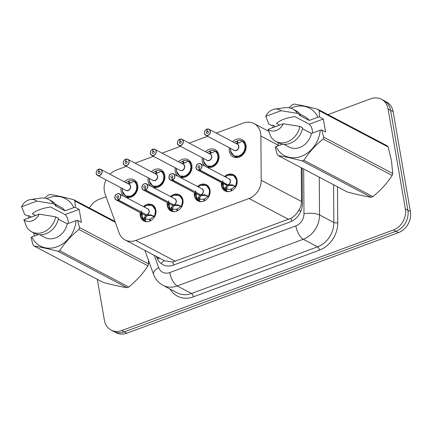 <?xml version="1.0" encoding="UTF-8"?>
<svg xmlns="http://www.w3.org/2000/svg" width="432" height="432" viewBox="0 0 432 432"><rect width="100%" height="100%" fill="white"/><g stroke="black" fill="none" stroke-linecap="round" stroke-linejoin="round"><path stroke-width="0.65" d="M143.429 206.588A9.131 7.587 117.8 0 1 152.312 204.817A9.131 7.587 117.8 0 1 155.871 210.001A9.131 7.587 117.8 0 1 152.501 219.37A9.131 7.587 117.8 0 1 143.802 220.973A9.131 7.587 117.8 0 1 140.238 215.789A9.131 7.587 117.8 0 1 140.238 212.647M170.494 196.565A9.131 7.587 117.8 0 1 179.377 194.794A9.131 7.587 117.8 0 1 182.936 199.978A9.131 7.587 117.8 0 1 179.566 209.347A9.131 7.587 117.8 0 1 170.867 210.951A9.131 7.587 117.8 0 1 167.303 205.767A9.131 7.587 117.8 0 1 167.303 202.624M197.559 186.543A9.131 7.587 117.8 0 1 206.442 184.777A9.131 7.587 117.8 0 1 210.001 189.961A9.131 7.587 117.8 0 1 206.631 199.325A9.131 7.587 117.8 0 1 197.932 200.929A9.131 7.587 117.8 0 1 194.368 195.745A9.131 7.587 117.8 0 1 194.368 192.602M224.624 176.526A9.131 7.587 117.8 0 1 233.507 174.755A9.131 7.587 117.8 0 1 237.065 179.939A9.131 7.587 117.8 0 1 233.696 189.308A9.131 7.587 117.8 0 1 224.996 190.912A9.131 7.587 117.8 0 1 221.432 185.728A9.131 7.587 117.8 0 1 221.432 182.585M124.33 181.786A9.715 8.073 117.8 0 1 133.942 179.739A9.715 8.073 117.8 0 1 137.732 185.258A9.715 8.073 117.8 0 1 134.622 194.762A9.715 8.073 117.8 0 1 125.928 197.37M123.941 196.322A9.715 8.073 117.8 0 1 121.1 191.414A9.715 8.073 117.8 0 1 121.138 187.844M151.394 171.763A9.715 8.073 117.8 0 1 161.006 169.722A9.715 8.073 117.8 0 1 164.797 175.235A9.715 8.073 117.8 0 1 161.687 184.739A9.715 8.073 117.8 0 1 152.993 187.348M151.006 186.3A9.715 8.073 117.8 0 1 148.165 181.391A9.715 8.073 117.8 0 1 148.203 177.822M178.459 161.746A9.715 8.073 117.8 0 1 188.071 159.7A9.715 8.073 117.8 0 1 191.862 165.213A9.715 8.073 117.8 0 1 188.752 174.717A9.715 8.073 117.8 0 1 180.058 177.325M178.07 176.278A9.715 8.073 117.8 0 1 175.23 171.374A9.715 8.073 117.8 0 1 175.268 167.8M205.524 151.724A9.715 8.073 117.8 0 1 215.136 149.677A9.715 8.073 117.8 0 1 218.927 155.191A9.715 8.073 117.8 0 1 215.816 164.7A9.715 8.073 117.8 0 1 207.122 167.303M205.135 166.261A9.715 8.073 117.8 0 1 202.295 161.352A9.715 8.073 117.8 0 1 202.333 157.783M232.589 141.701A9.715 8.073 117.8 0 1 242.201 139.66A9.715 8.073 117.8 0 1 245.992 145.174A9.715 8.073 117.8 0 1 242.406 155.137A9.715 8.073 117.8 0 1 233.15 156.843A9.715 8.073 117.8 0 1 229.36 151.33A9.715 8.073 117.8 0 1 229.397 147.76M106.013 179.874A17.118 14.224 -62.2 0 0 105.03 193.768L119.113 232.864A17.118 14.224 -62.2 0 0 125.096 239.954A17.118 14.224 -62.2 0 0 135.778 240.43L248.994 198.509A17.118 14.224 -62.2 0 0 261.198 180.257L260.896 136.058A17.118 14.224 -62.2 0 0 260.653 133.261A17.118 14.224 -62.2 0 0 253.973 123.541A17.118 14.224 -62.2 0 0 243.297 123.071L216.238 133.088M125.096 239.954L164.867 260.906L172.935 261.976L290.99 218.268C293.998 216.475 296.503 214.007 298.507 210.865C300.461 207.949 301.46 204.822 301.504 201.49L301.271 167.735M126.419 166.347L116.294 170.095A17.118 14.224 -62.2 0 0 109.971 174.226M207.614 136.285L189.173 143.111M180.549 146.308L162.108 153.133M153.484 156.325L135.043 163.156M327.969 114.615L370.726 98.788A17.118 14.224 117.8 0 1 381.402 99.257A17.118 14.224 117.8 0 1 388.082 108.977L405.346 208.937A17.118 14.224 117.8 0 1 393.385 229.981L121.765 330.55L124.292 331.884A17.118 14.224 117.8 0 1 113.616 331.409A17.118 14.224 117.8 0 0 124.292 331.884L395.912 231.309L124.292 331.884L126.819 333.212A17.118 14.224 117.8 0 1 116.143 332.743L111.083 330.08A17.118 14.224 117.8 0 1 104.409 320.36L97.319 279.326M405.346 208.937L407.873 210.265A17.118 14.224 117.8 0 1 395.912 231.309A17.118 14.224 117.8 0 0 407.873 210.265L390.609 110.311L407.873 210.265L410.4 211.599A17.118 14.224 117.8 0 1 398.444 232.643L126.819 333.212M381.402 99.257L383.929 100.591A17.118 14.224 117.8 0 1 390.609 110.311A17.118 14.224 117.8 0 0 383.929 100.591L386.456 101.92A17.118 14.224 117.8 0 1 393.136 111.64L410.4 211.599M89.413 207.976A17.118 14.224 117.8 0 1 99.101 199.357L106.105 196.765M121.765 330.55A17.118 14.224 117.8 0 1 111.083 330.08M156.427 256.457L156.821 257.548A17.118 14.224 -62.2 0 0 162.805 264.638A17.118 14.224 -62.2 0 0 173.48 265.113L290.164 221.908A17.118 14.224 -62.2 0 0 302.368 203.661L302.125 168.183M156.821 257.548L159.068 258.736L158.674 257.639M206.96 129.352L206.696 129.303A3.31 2.749 -62.2 0 0 204.509 133.321A3.31 2.749 -62.2 0 0 207.862 135.292A3.31 2.749 -62.2 0 0 210.173 131.225A3.31 2.749 -62.2 0 0 206.944 129.211L207.203 131.215L208.289 131.787M233.296 155.563A8.559 7.112 -62.2 0 0 233.966 155.974A8.559 7.112 -62.2 0 0 239.306 156.206A8.559 7.112 -62.2 0 0 245.284 145.687A8.559 7.112 -62.2 0 0 242.255 140.999L239.35 142.76L236.542 143.602M239.684 142.646A6.275 5.216 -62.2 0 0 237.762 142.889L237.492 140.773A8.559 7.112 117.8 0 1 242.401 141.064L242.255 140.999C247.628 143.813 245.592 154.256 239.306 156.206L233.95 155.963L230.65 151.227M237.643 143.246L237.292 143.062A6.275 5.216 -62.2 0 0 236.245 143.629M206.707 129.227C205 130.178 204.25 131.56 204.449 133.369L205.799 135.329L234.112 150.244A3.424 2.846 -62.2 0 0 236.25 150.341A3.424 2.846 -62.2 0 0 238.642 146.129A3.424 2.846 -62.2 0 0 237.303 144.185L208.991 129.271A3.424 2.846 117.8 0 1 210.33 131.215A3.424 2.846 117.8 0 1 209.066 134.73A3.424 2.846 117.8 0 1 205.799 135.329A3.424 2.846 117.8 0 1 204.466 133.385M207.203 131.215A1.139 0.95 117.8 0 1 207.9 133.083A1.139 0.95 117.8 0 1 206.366 132.635A1.139 0.95 117.8 0 1 207.117 131.247L208.31 131.879M237.292 143.062L236.849 141.01L237.568 141.388M237.762 142.889L238.151 143.095M207.117 131.247L206.696 129.303M206.944 129.211L206.987 129.136A3.424 2.846 117.8 0 1 208.991 129.271L206.966 129.13M234.344 142.625A8.559 7.112 117.8 0 1 236.849 141.01M224.127 189.513A8.559 7.112 -62.2 0 0 225.234 190.377L225.553 187.256L227.718 184.977L228.55 185.182M199.638 169.954L199.562 169.825A3.31 2.749 -62.2 0 0 201.749 165.807A3.31 2.749 -62.2 0 0 198.396 163.836A3.31 2.749 -62.2 0 0 196.085 167.902A3.31 2.749 -62.2 0 0 199.314 169.916L199.384 170.051A3.424 2.846 117.8 0 1 197.375 169.911A3.424 2.846 117.8 0 1 196.042 167.967A3.424 2.846 117.8 0 1 197.305 164.457A3.424 2.846 117.8 0 1 200.567 163.852A3.424 2.846 117.8 0 1 201.906 165.796A3.424 2.846 117.8 0 1 199.638 169.954L227.972 184.88L232.211 184.788L235.71 186.494L236.817 180.052L233.496 175.397L228.182 175.171M234.063 185.56L228.955 185.398L227.972 184.88A3.424 2.846 -62.2 0 0 230.213 180.711A3.424 2.846 -62.2 0 0 228.879 178.767L200.567 163.852C200.086 162.594 195.901 165.04 196.436 165.553L196.025 167.951L197.375 169.911L225.688 184.826A3.424 2.846 -62.2 0 0 227.696 184.966L227.718 184.977M235.85 186.57L235.71 186.494A8.559 7.112 -62.2 0 0 236.86 180.268A8.559 7.112 -62.2 0 0 233.518 175.408A8.559 7.112 -62.2 0 0 232.961 175.149M229.343 191.533A8.559 7.112 117.8 0 1 226.211 190.906L227.599 191.635M228.695 185.49L226.568 187.79L226.384 188.406L227.362 188.924L226.211 190.906L225.126 190.075A8.343 6.934 117.7 0 1 222.124 182.947M231.703 190.706L231.314 188.908A6.275 5.216 -62.2 0 0 234.333 186.343L234.344 185.706M199.384 170.051L227.696 184.966M199.314 169.916L199.055 167.908A1.139 0.95 117.8 0 1 198.358 166.045A1.139 0.95 117.8 0 1 199.892 166.493A1.139 0.95 117.8 0 1 199.141 167.881L199.562 169.825M231.093 190.998L230.845 189.081L231.417 189.383M222.766 180.706L223.96 189.329M227.135 188.811L227.362 188.924A6.275 5.216 -62.2 0 0 230.845 189.081M225.239 190.372L222.091 182.93M179.896 139.374L179.631 139.325A3.31 2.749 -62.2 0 0 177.444 143.343A3.31 2.749 -62.2 0 0 180.797 145.314A3.31 2.749 -62.2 0 0 183.109 141.242A3.31 2.749 -62.2 0 0 179.879 139.234L180.139 141.237L181.224 141.809M206.231 165.58A8.559 7.112 -62.2 0 0 206.901 165.991A8.559 7.112 -62.2 0 0 212.242 166.228A8.559 7.112 -62.2 0 0 218.219 155.709A8.559 7.112 -62.2 0 0 215.19 151.022L215.336 151.087A8.559 7.112 117.8 0 0 210.427 150.795L210.697 152.906L211.086 153.112M210.578 153.263L210.227 153.079A6.275 5.216 -62.2 0 0 209.18 153.652M177.385 143.392L178.74 145.352L207.047 160.267A3.424 2.846 -62.2 0 0 209.185 160.358A3.424 2.846 -62.2 0 0 211.577 156.152A3.424 2.846 -62.2 0 0 210.238 154.208L181.926 139.293A3.424 2.846 117.8 0 1 183.265 141.237A3.424 2.846 117.8 0 1 182.002 144.752A3.424 2.846 117.8 0 1 178.74 145.352A3.424 2.846 117.8 0 1 177.401 143.408C177.185 141.583 177.935 140.2 179.642 139.25M180.139 141.237A1.139 0.95 117.8 0 1 180.835 143.105A1.139 0.95 117.8 0 1 179.302 142.657A1.139 0.95 117.8 0 1 180.052 141.269L181.246 141.896M210.227 153.079L209.785 151.033L210.503 151.411M180.052 141.269L179.631 139.325M179.879 139.234L179.923 139.158A3.424 2.846 117.8 0 1 181.926 139.293L179.901 139.153M203.585 161.244L206.885 165.98L212.242 166.228C218.527 164.273 220.563 153.83 215.185 151.027L212.285 152.782L209.477 153.625M212.62 152.663A6.275 5.216 -62.2 0 0 210.697 152.906M207.279 152.647A8.559 7.112 117.8 0 1 209.785 151.033M152.831 149.391L152.566 149.342A3.31 2.749 -62.2 0 0 150.379 153.365A3.31 2.749 -62.2 0 0 153.733 155.336A3.31 2.749 -62.2 0 0 156.044 151.265A3.31 2.749 -62.2 0 0 152.815 149.251L153.074 151.259L154.159 151.832M179.167 175.603A8.559 7.112 -62.2 0 0 179.836 176.013A8.559 7.112 -62.2 0 0 185.177 176.251A8.559 7.112 -62.2 0 0 191.155 165.726A8.559 7.112 -62.2 0 0 188.125 161.044L188.271 161.109A8.559 7.112 117.8 0 0 183.362 160.817L183.632 162.929L184.021 163.134M183.514 163.285L183.168 163.102A6.275 5.216 -62.2 0 0 182.115 163.669M152.577 149.267C150.871 150.223 150.12 151.605 150.32 153.414L151.675 155.374L179.982 170.289A3.424 2.846 -62.2 0 0 182.12 170.381A3.424 2.846 -62.2 0 0 184.513 166.174A3.424 2.846 -62.2 0 0 183.173 164.23L154.867 149.315A3.424 2.846 117.8 0 1 156.2 151.259A3.424 2.846 117.8 0 1 154.937 154.775A3.424 2.846 117.8 0 1 151.675 155.374A3.424 2.846 117.8 0 1 150.336 153.43M153.074 151.259A1.139 0.95 117.8 0 1 153.77 153.122A1.139 0.95 117.8 0 1 152.237 152.674A1.139 0.95 117.8 0 1 152.987 151.292L154.181 151.918M183.168 163.102L182.72 161.055L183.438 161.433M152.987 151.292L152.566 149.342M152.815 149.251L152.858 149.175A3.424 2.846 117.8 0 1 154.867 149.315L152.836 149.175M176.521 171.266L179.82 176.002L185.177 176.251C191.468 174.296 193.498 163.852 188.12 161.05L185.22 162.805L182.412 163.647M185.555 162.686A6.275 5.216 -62.2 0 0 183.632 162.929M180.214 162.67A8.559 7.112 117.8 0 1 182.72 161.055M125.766 159.413L125.501 159.365A3.31 2.749 -62.2 0 0 123.314 163.382A3.31 2.749 -62.2 0 0 126.668 165.353A3.31 2.749 -62.2 0 0 128.979 161.287A3.31 2.749 -62.2 0 0 125.75 159.273L126.009 161.282L127.094 161.849M152.102 185.625A8.559 7.112 -62.2 0 0 152.771 186.035A8.559 7.112 -62.2 0 0 158.112 186.273A8.559 7.112 -62.2 0 0 164.09 175.748A8.559 7.112 -62.2 0 0 161.06 171.061L158.155 172.827L155.347 173.669M158.49 172.708A6.275 5.216 -62.2 0 0 156.568 172.951L156.298 170.84A8.559 7.112 117.8 0 1 161.206 171.131L161.06 171.061C166.433 173.875 164.403 184.318 158.112 186.273L152.755 186.025L155.866 187.666M156.449 173.308L156.103 173.124A6.275 5.216 -62.2 0 0 155.05 173.691M125.512 159.289C123.806 160.245 123.055 161.622 123.255 163.436L124.61 165.397L152.917 180.306A3.424 2.846 -62.2 0 0 155.056 180.403A3.424 2.846 -62.2 0 0 157.448 176.191A3.424 2.846 -62.2 0 0 156.109 174.247L127.802 159.338A3.424 2.846 117.8 0 1 129.136 161.282A3.424 2.846 117.8 0 1 127.872 164.792A3.424 2.846 117.8 0 1 124.61 165.397A3.424 2.846 117.8 0 1 123.271 163.453M126.009 161.282A1.139 0.95 117.8 0 1 126.706 163.145A1.139 0.95 117.8 0 1 125.172 162.697A1.139 0.95 117.8 0 1 125.923 161.309L127.116 161.941M156.103 173.124L155.655 171.072L156.373 171.455M156.568 172.951L156.956 173.156M125.923 161.309L125.501 159.365M125.75 159.273L125.793 159.197A3.424 2.846 117.8 0 1 127.802 159.338L125.771 159.192M149.456 181.289L152.755 186.025L150.217 183.519L149.585 182.023L149.326 178.416M153.149 172.692A8.559 7.112 117.8 0 1 155.655 171.072M98.701 169.436L98.437 169.387A3.31 2.749 -62.2 0 0 96.25 173.405A3.31 2.749 -62.2 0 0 99.603 175.376A3.31 2.749 -62.2 0 0 101.914 171.31A3.31 2.749 -62.2 0 0 98.685 169.295L98.944 171.299L100.03 171.871M125.037 195.647A8.559 7.112 -62.2 0 0 125.707 196.058A8.559 7.112 -62.2 0 0 131.047 196.29A8.559 7.112 -62.2 0 0 137.025 185.771A8.559 7.112 -62.2 0 0 133.996 181.084L131.09 182.844L128.282 183.686M131.425 182.731A6.275 5.216 -62.2 0 0 129.503 182.968L129.233 180.857A8.559 7.112 117.8 0 1 134.141 181.148L133.996 181.084C139.369 183.897 137.338 194.341 131.047 196.29L125.69 196.047L122.396 191.311M129.384 183.33L129.038 183.146A6.275 5.216 -62.2 0 0 127.985 183.713M96.201 173.432A3.424 2.846 117.8 0 1 98.437 169.328C96.741 170.262 95.99 171.644 96.196 173.453L97.546 175.414L125.852 190.328A3.424 2.846 -62.2 0 0 127.991 190.42A3.424 2.846 -62.2 0 0 130.383 186.214A3.424 2.846 -62.2 0 0 129.044 184.27L100.737 169.355A3.424 2.846 117.8 0 1 102.071 171.299A3.424 2.846 117.8 0 1 100.807 174.814A3.424 2.846 117.8 0 1 97.546 175.414A3.424 2.846 117.8 0 1 96.206 173.47M98.944 171.299A1.139 0.95 117.8 0 1 99.641 173.167A1.139 0.95 117.8 0 1 98.107 172.719A1.139 0.95 117.8 0 1 98.858 171.331L100.051 171.963M129.038 183.146L128.59 181.094L129.308 181.472M129.503 182.968L129.897 183.173M98.858 171.331L98.437 169.387M98.685 169.295L98.728 169.22A3.424 2.846 117.8 0 1 100.737 169.355L98.707 169.214M126.085 182.709A8.559 7.112 117.8 0 1 128.59 181.094M197.062 199.535A8.559 7.112 -62.2 0 0 198.169 200.399L198.488 197.273L200.653 194.999L201.485 195.205M168.971 177.952A3.424 2.846 117.8 0 1 170.257 174.463A3.424 2.846 117.8 0 1 173.502 173.875A3.424 2.846 117.8 0 1 174.841 175.819A3.424 2.846 117.8 0 1 172.573 179.977L200.907 194.902L205.146 194.81L208.645 196.517L209.752 190.075L206.431 185.42L201.118 185.193M172.573 179.977L172.498 179.847A3.31 2.749 -62.2 0 0 174.685 175.824A3.31 2.749 -62.2 0 0 171.331 173.853A3.31 2.749 -62.2 0 0 169.02 177.925A3.31 2.749 -62.2 0 0 172.249 179.939L172.319 180.074A3.424 2.846 117.8 0 1 170.311 179.933L198.623 194.848A3.424 2.846 -62.2 0 0 200.632 194.983L200.653 194.999M208.786 196.592L208.645 196.517A8.559 7.112 -62.2 0 0 209.795 190.285A8.559 7.112 -62.2 0 0 206.453 185.425A8.559 7.112 -62.2 0 0 205.897 185.171M202.279 201.555A8.559 7.112 117.8 0 1 199.147 200.923L200.534 201.658M201.631 195.512L199.503 197.813L199.319 198.428L200.297 198.947L199.147 200.923L198.061 200.097A8.343 6.934 117.7 0 1 195.059 192.969M204.638 200.729L204.25 198.931A6.275 5.216 -62.2 0 0 207.268 196.366L207.279 195.728M200.885 194.891A3.424 2.846 -62.2 0 0 203.148 190.733A3.424 2.846 -62.2 0 0 201.814 188.789L173.502 173.875C173.021 172.616 168.836 175.063 169.371 175.576L168.961 177.973L170.311 179.933A3.424 2.846 117.8 0 1 168.977 177.989M172.319 180.074L200.599 194.74M172.249 179.939L171.99 177.93A1.139 0.95 117.8 0 1 171.299 176.067A1.139 0.95 117.8 0 1 172.827 176.515A1.139 0.95 117.8 0 1 172.076 177.898L172.498 179.847M204.028 201.02L203.78 199.103L204.352 199.406M200.907 194.902L201.89 195.421L206.998 195.577M195.701 190.728L196.895 199.346M200.07 198.833L200.297 198.947A6.275 5.216 -62.2 0 0 203.78 199.103M198.175 200.394L195.026 192.953M169.997 209.558A8.559 7.112 -62.2 0 0 171.104 210.422L171.423 207.295L173.588 205.016L174.42 205.227M145.508 189.999L145.433 189.864A3.31 2.749 -62.2 0 0 147.62 185.846A3.31 2.749 -62.2 0 0 144.266 183.875A3.31 2.749 -62.2 0 0 141.955 187.947A3.31 2.749 -62.2 0 0 145.184 189.956L145.255 190.091A3.424 2.846 117.8 0 1 143.246 189.956A3.424 2.846 117.8 0 1 141.912 188.012A3.424 2.846 117.8 0 1 143.176 184.496A3.424 2.846 117.8 0 1 146.437 183.897A3.424 2.846 117.8 0 1 147.776 185.841A3.424 2.846 117.8 0 1 145.508 189.999L173.842 204.925L178.081 204.827L181.58 206.539L182.687 200.097L179.366 195.442L174.053 195.21M173.821 204.914A3.424 2.846 -62.2 0 0 176.083 200.75A3.424 2.846 -62.2 0 0 174.749 198.806L146.437 183.897C145.957 182.639 141.772 185.08 142.306 185.593L141.896 187.996L143.246 189.956L171.558 204.865A3.424 2.846 -62.2 0 0 173.567 205.006L173.588 205.016M181.721 206.615L181.58 206.539A8.559 7.112 -62.2 0 0 182.731 200.308A8.559 7.112 -62.2 0 0 179.393 195.448A8.559 7.112 -62.2 0 0 178.832 195.188M175.214 211.572A8.559 7.112 117.8 0 1 172.082 210.946L173.47 211.68M174.571 205.535L172.438 207.83L172.255 208.451L173.232 208.969L172.082 210.946L171.002 210.119A8.343 6.934 117.7 0 1 167.994 202.991M177.574 210.751L177.185 208.953A6.275 5.216 -62.2 0 0 180.203 206.388L180.214 205.751M145.255 190.091L173.534 204.757M145.184 189.956L144.925 187.952A1.139 0.95 117.8 0 1 144.234 186.084A1.139 0.95 117.8 0 1 145.762 186.532A1.139 0.95 117.8 0 1 145.012 187.92L145.433 189.864M176.963 211.043L176.715 209.126L177.287 209.428M173.842 204.925L174.825 205.438L179.933 205.6M168.637 200.745L169.83 209.369M173.005 208.856L173.232 208.969A6.275 5.216 -62.2 0 0 176.715 209.126M171.11 210.416L167.962 202.975M140.929 213.008A8.343 6.934 117.7 0 0 143.937 220.142L144.358 217.318L146.524 215.039L147.355 215.249M146.761 214.931L151.016 214.85L154.516 216.556L155.623 210.114L152.302 205.459L146.988 205.232M114.842 197.991A3.424 2.846 117.8 0 1 116.127 194.503A3.424 2.846 117.8 0 1 119.372 193.919A3.424 2.846 117.8 0 1 120.712 195.858A3.424 2.846 117.8 0 1 118.444 200.021L118.368 199.886A3.31 2.749 -62.2 0 0 120.555 195.869A3.31 2.749 -62.2 0 0 117.202 193.898A3.31 2.749 -62.2 0 0 114.89 197.964A3.31 2.749 -62.2 0 0 118.12 199.978L118.19 200.113A3.424 2.846 117.8 0 1 116.181 199.973L144.493 214.888A3.424 2.846 -62.2 0 0 146.502 215.028L146.524 215.039M154.661 216.632L154.516 216.556A8.559 7.112 -62.2 0 0 155.666 210.33A8.559 7.112 -62.2 0 0 152.329 205.47A8.559 7.112 -62.2 0 0 151.767 205.211M142.933 219.575A8.559 7.112 -62.2 0 0 144.04 220.444L144.32 220.59L145.465 218.619L146.167 218.986A6.275 5.216 -62.2 0 0 149.65 219.148L150.223 219.445M148.149 221.594A8.559 7.112 117.8 0 1 145.017 220.968L146.405 221.697M145.94 218.878L145.017 220.968L144.32 220.59M150.509 220.768L150.12 218.975A6.275 5.216 -62.2 0 0 153.139 216.405L153.149 215.773M118.444 200.021L146.756 214.931A3.424 2.846 -62.2 0 0 149.024 210.773A3.424 2.846 -62.2 0 0 147.685 208.829L119.372 193.919C118.892 192.656 114.707 195.102 115.241 195.615L114.831 198.013L116.181 199.973A3.424 2.846 117.8 0 1 114.847 198.029M118.19 200.113L146.47 214.78M118.12 199.978L117.86 197.975A1.139 0.95 117.8 0 1 117.169 196.106A1.139 0.95 117.8 0 1 118.697 196.555A1.139 0.95 117.8 0 1 117.947 197.942L118.368 199.886M149.899 221.06L149.65 219.148M146.777 214.947L147.76 215.46L152.869 215.622M147.506 215.557L145.373 217.852L145.465 218.619M141.572 210.767L142.765 219.391M140.897 212.992L144.04 220.444M288.862 107.757L292.405 104.706A30.812 25.607 117.8 0 1 294.133 104.069C300.683 105.106 308.626 106.861 317.963 109.345L387.029 145.724A30.812 25.607 117.8 0 1 388.168 147.004L391.495 160.796L392.747 173.502L323.681 137.122L321.743 129.973L325.593 131.998L323.347 118.984L309.28 124.195A12.901 10.719 117.8 0 1 312.244 130.016A12.901 10.719 117.8 0 1 312.401 133.105M275.065 126.77A26.822 22.286 117.8 0 1 275.179 126.436M290.839 108.221A26.822 22.286 117.8 0 1 318.001 117.185L319.496 116.959L319.102 110.619A30.812 25.607 117.8 0 0 317.963 109.345M272.614 127.678A30.812 25.607 117.8 0 1 273.159 125.933M275.508 126.608L272.711 125.134L271.642 125.528L268.834 124.049L265.766 116.37A11.41 9.482 117.8 0 1 274.79 109.118L284.785 107.73A18.263 15.174 117.8 0 1 292.858 109.075L295.672 110.554A18.263 15.174 117.8 0 1 300.424 114.874L299.36 115.268L309.188 120.447L318.001 117.185M299.808 114.026L304.965 116.743A17.118 14.224 117.8 0 1 309.188 120.447M292.858 109.075A18.263 15.174 117.8 0 1 297.616 113.395L300.424 114.874M274.79 109.118A11.41 9.482 117.8 0 1 281.021 110.722L297.616 113.395M281.021 110.722L265.766 116.37M309.28 124.195L294.84 116.586C286.556 117.731 280.422 120.004 276.437 123.401L279.634 125.08M392.747 173.502A30.812 25.607 117.8 0 1 392.159 175.419L323.093 139.039C315.338 145.368 308.923 152.442 303.842 160.261L372.913 196.646C380.662 190.318 387.077 183.238 392.159 175.419M372.913 196.646A30.812 25.607 117.8 0 1 371.18 197.284L302.114 160.904C292.842 158.436 284.904 156.676 278.289 155.628L347.355 192.008C356.627 194.476 364.565 196.236 371.18 197.284M278.289 155.628A30.812 25.607 117.8 0 1 277.144 154.348L275.211 147.199L275.978 146.588A26.822 22.286 117.8 0 0 301.217 156.357A26.822 22.286 117.8 0 0 320.247 130.199L311.434 133.461A17.118 14.224 117.8 0 1 289.008 147.031L283.851 144.315M303.842 160.261A30.812 25.607 117.8 0 1 302.114 160.904M323.681 137.122A30.812 25.607 117.8 0 1 323.093 139.039M388.168 147.004L319.102 110.619M321.743 129.973L320.247 130.199M311.434 133.461L302.486 128.747M275.837 141.388A18.263 15.174 117.8 0 0 299.867 126.409L302.675 127.888A18.263 15.174 117.8 0 1 278.651 142.868L275.837 141.388A18.263 15.174 117.8 0 1 271.085 137.068L268.018 129.384L283.273 123.736A11.41 9.482 117.8 0 1 268.018 129.384M299.867 126.409L283.273 123.736M282.528 144.164L275.978 146.588M323.347 118.984L319.496 116.959M277.889 142.468L278.446 145.676M148.392 260.037L148.581 263.909L79.51 227.529L77.571 220.379L81.421 222.404L79.175 209.39L65.113 214.596A12.901 10.719 117.8 0 1 68.078 220.423A12.901 10.719 117.8 0 1 68.234 223.511M30.899 217.177A26.822 22.286 117.8 0 1 31.007 216.837M46.672 198.628A26.822 22.286 117.8 0 1 73.829 207.592L75.325 207.36L74.93 201.026A30.812 25.607 117.8 0 0 73.791 199.751L115.004 221.459M44.69 198.158L48.238 195.113A30.812 25.607 117.8 0 1 49.966 194.476C56.516 195.507 64.46 197.267 73.791 199.751M28.447 218.084A30.812 25.607 117.8 0 1 28.987 216.34M31.342 217.015L28.544 215.541L27.475 215.935L24.667 214.456L21.6 206.771A11.41 9.482 117.8 0 1 30.623 199.519L40.613 198.137A18.263 15.174 117.8 0 1 48.692 199.481L51.5 200.961A18.263 15.174 117.8 0 1 56.257 205.281L55.188 205.675L65.021 210.854L73.829 207.592M55.642 204.428L60.799 207.144A17.118 14.224 117.8 0 1 65.021 210.854M48.692 199.481A18.263 15.174 117.8 0 1 53.449 203.801L56.257 205.281M30.623 199.519A11.41 9.482 117.8 0 1 36.855 201.123L53.449 203.801M36.855 201.123L21.6 206.771M65.113 214.596L50.668 206.993C42.39 208.138 36.256 210.411 32.265 213.802L35.462 215.487M148.581 263.909A30.812 25.607 117.8 0 1 147.992 265.826L78.921 229.441C71.172 235.775 64.757 242.849 59.675 250.668L128.741 287.053C136.49 280.719 142.906 273.645 147.992 265.826M128.741 287.053A30.812 25.607 117.8 0 1 127.013 287.69L57.942 251.311C48.676 248.843 40.732 247.082 34.117 246.029L103.189 282.415C112.455 284.882 120.398 286.643 127.013 287.69M34.117 246.029A30.812 25.607 117.8 0 1 32.978 244.755L31.039 237.605L31.811 236.995A26.822 22.286 117.8 0 0 57.046 246.764A26.822 22.286 117.8 0 0 76.081 220.606L67.268 223.868A17.118 14.224 117.8 0 1 44.842 237.438L39.685 234.722M59.675 250.668A30.812 25.607 117.8 0 1 57.942 251.311M79.51 227.529A30.812 25.607 117.8 0 1 78.921 229.441M115.301 222.291L74.93 201.026M77.571 220.379L76.081 220.606M67.268 223.868L58.32 219.154M31.671 231.79A18.263 15.174 117.8 0 0 55.696 216.815L58.504 218.295A18.263 15.174 117.8 0 1 34.479 233.269L31.671 231.79A18.263 15.174 117.8 0 1 26.914 227.47L23.846 219.791L39.101 214.142A11.41 9.482 117.8 0 1 23.846 219.791M55.696 216.815L39.101 214.142M38.362 234.571L31.811 236.995M79.175 209.39L75.325 207.36M33.723 232.87L34.279 236.083M278.375 145.265L260.896 136.058M291.708 221.243A17.118 6.988 -110.3 0 1 290.99 218.268M298.507 210.865A17.118 5.157 -0.4 0 1 301.061 210.686M173.68 265.037A17.118 6.988 -110.3 0 1 172.935 261.976M161.114 263.558A17.118 7.587 -19.8 0 1 164.257 260.582M301.504 201.49L261.198 180.257M288.614 219.38L248.994 198.509M175.397 261.301L135.778 240.43M393.136 111.64L388.082 108.977M398.444 232.643L393.385 229.981M337.495 186.813L337.743 222.782A25.677 21.341 117.8 0 1 319.437 250.16L193.374 296.833A25.677 21.341 117.8 0 1 170.041 289.046M319.27 177.217L319.529 214.936L333.855 222.485L333.596 184.761M154.273 255.323L158.674 267.532A11.41 9.482 -62.2 0 0 169.781 272.576L295.844 225.898A11.41 9.482 -62.2 0 0 303.977 213.732A11.41 3.44 -0.4 0 1 319.529 214.936A22.826 18.97 117.8 0 1 303.259 239.269L317.579 246.818A22.826 18.97 -62.2 0 0 333.855 222.485A2.851 0.859 179.6 0 0 337.743 222.782M295.844 225.898A11.41 4.66 69.7 0 0 303.259 239.269L177.196 285.946L191.522 293.49L317.579 246.818A2.851 1.166 -110.3 0 1 319.437 250.16M169.781 272.576A11.41 4.66 69.7 0 0 177.196 285.946A22.826 18.97 117.8 0 1 162.961 285.32L177.287 292.864A22.826 18.97 -62.2 0 0 191.522 293.49A2.851 1.166 -110.3 0 1 193.374 296.833M303.977 213.732L303.669 168.998M144.92 250.398L153.554 274.363A11.41 5.06 -19.8 0 1 158.674 267.532M236.795 143.915A3.526 2.932 117.8 0 1 238.41 148.646A3.526 2.932 117.8 0 1 233.593 149.974M204.46 133.348A3.424 2.846 117.8 0 1 206.696 129.244M241.931 141.075A8.343 6.934 117.8 0 1 244.258 150.709A8.343 6.934 117.8 0 1 235.591 156.26A8.343 6.934 117.8 0 1 230.553 148.37M227.497 185.204A3.526 2.932 117.7 0 1 225.175 184.556M228.361 178.492A3.526 2.932 117.7 0 1 230.467 181.316A3.526 2.932 117.7 0 1 228.393 184.869M225.31 176.888A8.343 6.934 117.7 0 1 234.473 176.386A8.343 6.934 117.7 0 1 235.343 186.295M225.515 190.528L226.66 188.552M225.342 187.861L226.384 188.406M225.553 187.256L226.568 187.79M232.211 184.788L233.226 185.323M235.57 187.051L234.333 186.343M209.731 153.938A3.526 2.932 117.8 0 1 211.345 158.668A3.526 2.932 117.8 0 1 206.528 159.991M177.395 143.37A3.424 2.846 117.8 0 1 179.631 139.266M214.866 151.097A8.343 6.934 117.8 0 1 217.193 160.726A8.343 6.934 117.8 0 1 208.526 166.282A8.343 6.934 117.8 0 1 203.488 158.387M182.666 163.96A3.526 2.932 117.8 0 1 184.28 168.685A3.526 2.932 117.8 0 1 179.464 170.014M150.331 153.392A3.424 2.846 117.8 0 1 152.566 149.288M187.801 161.12A8.343 6.934 117.8 0 1 190.129 170.748A8.343 6.934 117.8 0 1 181.462 176.299A8.343 6.934 117.8 0 1 176.423 168.41M155.601 173.983A3.526 2.932 117.8 0 1 157.216 178.708A3.526 2.932 117.8 0 1 152.399 180.036M123.266 163.415A3.424 2.846 117.8 0 1 125.501 159.305M160.736 171.137A8.343 6.934 117.8 0 1 163.064 180.77A8.343 6.934 117.8 0 1 154.397 186.322A8.343 6.934 117.8 0 1 149.359 178.432M128.536 184A3.526 2.932 117.8 0 1 130.151 188.73A3.526 2.932 117.8 0 1 125.334 190.053M133.672 181.159A8.343 6.934 117.8 0 1 135.999 190.787A8.343 6.934 117.8 0 1 127.332 196.344A8.343 6.934 117.8 0 1 122.294 188.455M200.432 195.221A3.526 2.932 117.7 0 1 198.11 194.578M201.296 188.514A3.526 2.932 117.7 0 1 203.402 191.338A3.526 2.932 117.7 0 1 201.328 194.891M198.245 186.91A8.343 6.934 117.7 0 1 207.409 186.408A8.343 6.934 117.7 0 1 208.278 196.317M198.45 200.545L199.595 198.574M198.277 197.878L199.319 198.428M198.488 197.273L199.503 197.813M205.146 194.81L206.167 195.345M208.505 197.073L207.268 196.366M173.367 205.243A3.526 2.932 117.7 0 1 171.045 204.595M174.231 198.536A3.526 2.932 117.7 0 1 176.337 201.361A3.526 2.932 117.7 0 1 174.263 204.914M171.18 196.927A8.343 6.934 117.7 0 1 180.344 196.425A8.343 6.934 117.7 0 1 181.213 206.339M171.385 210.568L172.53 208.597M171.212 207.9L172.255 208.451M171.423 207.295L172.438 207.83M178.081 204.827L179.102 205.367M181.44 207.09L180.203 206.388M146.302 215.266A3.526 2.932 117.7 0 1 143.98 214.618M147.166 208.553A3.526 2.932 117.7 0 1 149.272 211.378A3.526 2.932 117.7 0 1 147.199 214.931M144.115 206.95A8.343 6.934 117.7 0 1 153.279 206.447A8.343 6.934 117.7 0 1 154.148 216.356M144.148 217.922L145.19 218.468M144.358 217.318L145.373 217.852M151.016 214.85L152.037 215.39M154.375 217.112L153.139 216.405M268.639 131.269L253.973 123.541M153.554 274.363C155.347 279.223 158.485 282.879 162.961 285.32M233.966 155.974L237.06 157.604M242.498 141.118L245.041 142.457M230.521 148.354L230.78 151.961L231.412 153.457L233.95 155.963M233.518 175.408L235.575 176.488M225.283 176.872L228.334 175.063L229.943 174.722L233.501 175.397M206.901 165.991L209.995 167.621M215.433 151.135L217.976 152.474M203.456 158.371L203.715 161.984L204.347 163.48L206.885 165.985M179.836 176.013L182.93 177.644M188.368 161.158L190.912 162.497M176.391 168.394L176.65 172.001L177.282 173.502L179.82 176.002M161.303 171.18L163.847 172.519M125.707 196.058L128.801 197.683M134.239 181.202L136.782 182.542M122.261 188.438L122.521 192.046L123.152 193.541L125.69 196.047M206.453 185.425L208.51 186.511M198.218 186.894L201.269 185.085L202.878 184.745L206.437 185.42M179.393 195.448L181.445 196.533M171.153 196.911L174.204 195.107L175.813 194.767L179.372 195.437M152.329 205.47L154.381 206.55M144.088 206.933L147.145 205.13L148.748 204.784L152.307 205.459"/></g></svg>
